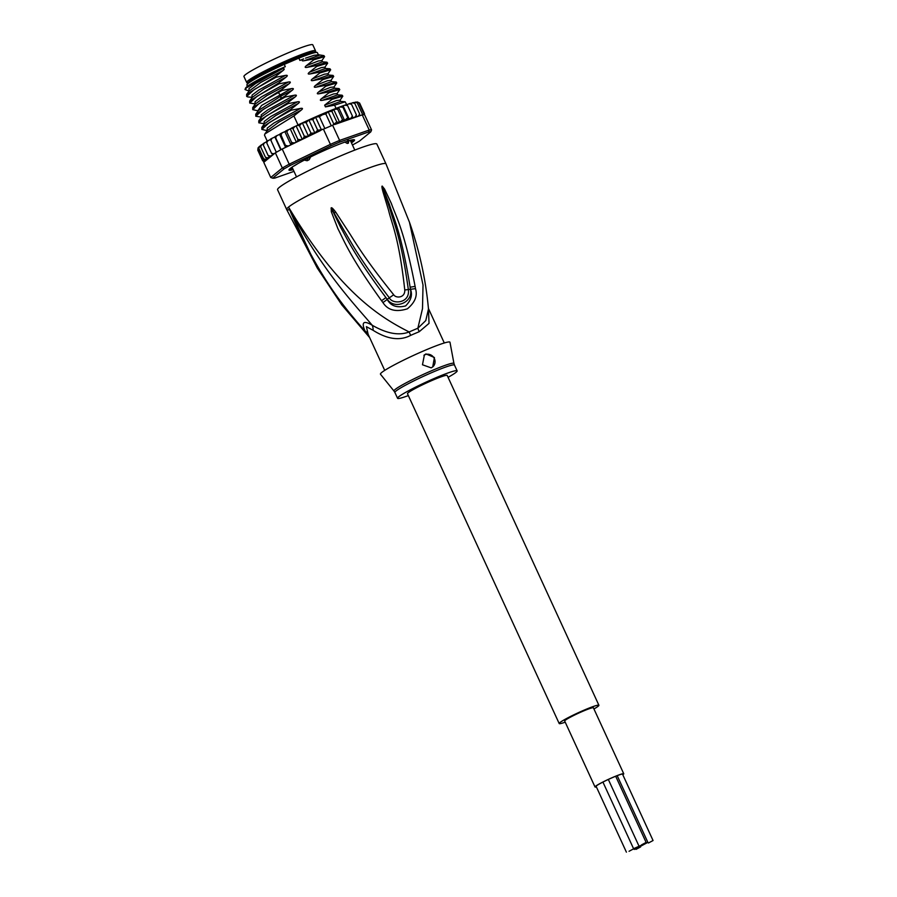 <?xml version="1.0" encoding="UTF-8"?>
<svg xmlns="http://www.w3.org/2000/svg" width="897" height="897" viewBox="0 0 897 897"><rect width="100%" height="100%" fill="white"/><g stroke="black" fill="none" stroke-linecap="round" stroke-linejoin="round"><path stroke-width="1.35" d="M643.239 844.839L647.869 842.35L640.727 845.523L643.239 844.839L638.597 847.329L643.239 844.839M640.727 845.523L633.574 848.697L640.727 845.523M634.235 849.459L638.866 846.97L634.235 849.459M629.044 851.287L633.686 848.797L629.044 851.287M648.419 843.012L653.061 840.523L648.419 843.012M635.984 849.392L640.626 846.914L635.984 849.392M641.478 844.907L646.12 842.418L641.478 844.907M623.751 773.763L593.41 707.8A15.81 1.334 155.3 0 0 580.751 712.173A15.81 1.334 155.3 0 0 565.211 720.313A15.81 1.334 155.3 0 0 564.684 721.02L595.025 786.983A15.81 1.334 -24.7 0 1 595.552 786.277A15.81 1.334 -24.7 0 1 611.092 778.136A15.81 1.334 -24.7 0 1 623.751 773.763A15.81 1.334 -24.7 0 1 623.213 774.47A15.81 1.334 -24.7 0 1 622.821 774.773M596.404 786.927A15.81 1.334 -24.7 0 1 595.025 786.983M596.326 786.759A15.081 1.278 -24.7 0 1 595.686 786.68A15.081 1.278 -24.7 0 1 596.191 786.007A15.081 1.278 -24.7 0 1 613.133 777.318A15.081 1.278 -24.7 0 1 623.09 774.066A15.081 1.278 -24.7 0 1 622.742 774.604M559.19 723.543L407.485 393.716A21.864 1.85 -24.7 0 1 432.769 380.149A21.864 1.85 -24.7 0 1 447.199 375.439L598.904 705.277A21.864 1.85 155.3 0 0 584.474 709.976A21.864 1.85 155.3 0 0 559.19 723.543A21.864 1.85 155.3 0 0 565.211 722.175M593.949 708.955A21.864 1.85 155.3 0 0 598.904 705.277M314.858 51.925A37.887 3.207 155.3 0 0 315.52 50.781A37.887 3.207 155.3 0 0 293.353 57.744A37.887 3.207 155.3 0 0 290.505 58.944A37.887 3.207 155.3 0 0 246.675 82.457A37.887 3.207 155.3 0 0 247.976 82.692M246.675 82.457L243.939 76.514A37.887 3.207 -24.7 0 1 287.769 53.001A37.887 3.207 -24.7 0 1 290.628 51.802A37.887 3.207 -24.7 0 1 312.795 44.85L315.52 50.781M307.133 160.731A32.068 2.713 -24.7 0 1 309.207 159.677L307.133 160.731L303.937 160.036M312.806 52.284L312.705 52.082A34.792 2.938 155.3 0 0 292.355 58.462A34.792 2.938 155.3 0 0 289.731 59.572A34.792 2.938 155.3 0 0 249.489 81.156L249.579 81.369M348.585 140.448L348.451 143.105L347.217 143.442L344.762 142.006M310.878 156.47L309.207 159.677M348.372 143.128A32.068 2.713 155.3 0 0 347.217 143.442M428.463 308.759L428.474 308.983C425.795 279.662 419.471 250.756 409.481 222.277L423.025 285.067L422.498 308.646L417.856 328.246A14.576 6.514 -112.3 0 0 419.224 331.711A32.797 2.769 155.3 0 0 415.446 333.292A32.797 2.769 155.3 0 0 415.031 333.471A32.797 2.769 155.3 0 0 410.658 335.366C399.972 341.051 387.459 339.369 373.107 330.309L366.391 326.665L368.151 334.346L384.723 370.383M428.474 308.983L425.783 320.577L417.856 328.246A33.267 2.814 -24.7 0 0 414.033 329.849A33.267 2.814 -24.7 0 0 409.167 331.957C399.075 335.859 386.764 333.628 372.221 325.241C352.958 302.547 323.559 272.497 288.52 207.084C338.92 291.312 378.792 316.619 409.167 331.957A14.576 2.388 -113.9 0 0 410.658 335.377M409.481 222.277L385.968 163.837L376.863 144.047A54.65 4.62 155.3 0 0 340.782 155.82A54.65 4.62 -24.7 0 0 277.565 189.727L286.67 209.517A54.65 4.62 -24.7 0 1 288.52 207.084L317.291 268.046L286.67 209.517A54.65 4.62 -24.7 0 0 289.966 209.651M381.561 300.708C349.74 256.497 343.955 240.362 337.945 228.769L331.307 211.737L331.184 207.947C331.531 207.185 333.011 208.541 335.635 211.995L346.522 228.701C354.237 240.104 361.536 254.894 393.671 294.721C395.824 298.454 405.209 298.118 404.771 289.989C398.941 237.144 391.653 223.499 388.636 210.526L382.974 191.812C381.887 187.731 381.64 185.847 382.245 186.15L384.544 189.043L391.417 203.597C395.543 215.729 404.132 229.363 415.109 286.378L415.49 288.655C417.71 295.775 415.008 302.491 407.384 308.815C396.014 312.38 387.863 310.295 382.929 302.558L381.561 300.708A7.288 0.605 -34.9 0 0 385.901 297.557C353.698 254.367 347.217 238.669 340.692 227.49L331.374 208.216L343.966 230.305C351.164 242.011 358.127 257.035 389.287 297.77C392.224 304.621 410.243 303.646 408.348 289.63C400.993 236.943 393.783 223.185 390.386 210.29L382.324 186.453L389.399 204.381C392.864 216.592 400.959 230.35 410.131 287.219L410.546 289.462C412.642 295.035 411.005 300.517 405.601 305.922C396.866 308.12 390.733 305.955 387.212 299.43L385.901 297.557L387.302 299.351C394.938 310.373 413.674 301.897 410.4 289.484L410.131 287.219L415.109 286.378M382.929 302.558A7.288 0.639 -35 0 0 387.212 299.43L389.287 297.77A7.288 1.043 143.1 0 0 393.671 294.721M331.307 211.737L332.63 211.378L331.374 208.283A7.288 1.323 30.2 0 1 331.06 208.082M331.184 207.947A7.288 1.716 53.1 0 0 331.374 208.216L334.301 212.981A7.288 0.572 144.9 0 1 335.635 211.995M404.771 289.989L415.49 288.655M382.974 191.812A7.288 1.346 -16.1 0 1 384.039 191.779L382.324 186.453A7.288 5.427 87.4 0 0 382.245 186.15M382.38 186.172A7.288 4.451 114.7 0 1 382.369 186.509L383.737 189.581A7.288 0.583 150.8 0 0 384.544 189.043M385.968 163.837A54.65 4.62 155.3 0 0 349.886 175.61A54.65 4.62 -24.7 0 0 288.52 207.084C317.863 277.184 345.39 308.714 365.068 331.083C361.143 322.079 363.532 320.128 372.221 325.241A14.576 9.542 -59.6 0 1 373.107 330.309M428.441 308.546L429.035 323.38L419.224 331.711M368.151 334.346A14.576 9.912 155.6 0 0 365.068 331.083L369.53 337.373M381.741 372.479A38.257 3.229 155.3 0 0 380.485 374.24L393.985 391.036A33.01 2.792 -24.7 0 1 394.96 389.612A33.01 2.792 -24.7 0 1 395.072 389.522A33.01 2.792 -24.7 0 1 427.813 372.378A33.01 2.792 -24.7 0 1 453.949 363.453L449.98 342.273A38.257 3.229 -24.7 0 0 419.695 352.622A38.257 3.229 -24.7 0 0 381.741 372.479M431.154 367.848L422.476 364.776L424.393 354.898L425.985 353.923L434.417 357.511L432.735 366.895L431.154 367.848M408.348 395.588A32.797 2.769 155.3 0 1 397.55 398.279A32.797 2.769 155.3 0 1 398.66 396.822A32.797 2.769 -24.7 0 1 430.874 379.936A32.797 2.769 -24.7 0 1 457.134 370.876A32.797 2.769 -24.7 0 1 456.024 372.333A32.797 2.769 155.3 0 1 448.063 377.323M432.713 366.907A7.288 6.907 50.8 0 0 423.933 355.302M292.882 168.961L291.525 169.555A35.342 2.983 -24.7 0 1 289.765 169.645L291.861 168.468A32.797 2.769 155.3 0 1 291.817 168.389A32.797 2.769 155.3 0 1 291.94 167.907L290.101 168.58M318.267 54.56L317.415 52.71A38.806 3.285 155.3 0 0 317.168 52.519A38.806 3.285 155.3 0 0 298.869 58.126L299.934 60.435L303.623 58.866M317.168 52.519L315.733 51.992A37.708 3.184 -24.7 0 0 284.315 63.25A37.708 3.184 -24.7 0 0 248.716 82.019A37.708 3.184 -24.7 0 0 247.46 83.399L246.922 84.834A38.806 3.285 155.3 0 1 248.222 83.421A38.806 3.285 155.3 0 1 284.248 64.371L285.313 66.681L278.036 69.787L282.353 68.822C284.596 68.464 284.854 69.013 283.104 70.471L275.693 76.368L246.653 94.409L246.686 96.439L254.311 89.487L276.074 77.198L275.693 76.368M283.104 70.471L260.724 82.468L249.063 91.113L245.016 89.532L246.529 87.771L278.036 69.787M245.027 89.532L245.498 88.265A41.531 3.51 -24.7 0 1 246.888 86.751A41.531 3.51 -24.7 0 1 275.491 70.986M308.848 119.918L312.795 119.593L315.542 117.137L319.399 116.677L322.606 114.681L325.813 113.93L328.123 111.677L331.935 111.407L333.65 109.311L337.664 109.154L338.079 107.595L302.738 122.721L306.124 122.62L308.848 119.918L314.881 133.036L310.979 133.171L308.007 136.288L304.341 136.277L303.186 138.575L300.854 139.697L297.871 139.394L297.434 141.367L296.324 142.062L294.25 142.948L291.671 142.477L291.032 144.776L320.117 130.76A54.65 4.62 155.3 0 0 308.803 135.918M359.45 115.836L359.641 113.953L358.508 116.016L356.423 116.902L362.242 114.861L369.228 130.031L339.615 140.414L332.63 125.244A56.107 4.743 -24.7 0 0 331.273 125.804A56.107 4.743 155.3 0 0 328.1 127.15A56.107 4.743 155.3 0 0 324.86 128.551L319.399 116.677M315.542 117.137L321.373 129.83L323.436 129.168A56.107 4.743 -24.7 0 1 324.86 128.551M323.436 129.168L331.06 145.785L290.415 165.362A54.65 4.62 155.3 0 0 284.136 168.849L272.688 178.189A54.65 4.62 155.3 0 0 274.83 178.088L293.981 171.372M352.431 144.989L353.104 144.664A54.65 4.62 155.3 0 0 359.372 141.177L370.82 131.837A54.65 4.62 155.3 0 0 368.678 131.949L339.47 142.186L339.615 140.414A56.107 4.743 155.3 0 0 335.074 142.331A56.107 4.743 155.3 0 0 330.41 144.339L289.193 164.196L290.415 165.362M339.47 142.186A54.65 4.62 155.3 0 0 331.06 145.785M293.207 169.679A36.071 3.05 -24.7 0 1 288.991 169.802A36.071 3.05 -24.7 0 1 290.202 168.49A36.071 3.05 -24.7 0 1 324.254 150.528A36.071 3.05 -24.7 0 1 354.304 139.764A36.071 3.05 -24.7 0 1 353.306 141.547A36.071 3.05 -24.7 0 1 351.467 142.892M275.357 152.838L282.331 168.008L270.737 177.483L263.752 162.312L275.357 152.838A56.107 4.743 -24.7 0 1 276.31 152.288A56.107 4.743 -24.7 0 1 281.097 149.631A56.107 4.743 -24.7 0 1 282.219 149.025L289.193 164.196A56.107 4.743 155.3 0 0 282.331 168.008L284.136 168.849M362.242 114.861A56.107 4.743 -24.7 0 1 362.713 114.782A56.107 4.743 -24.7 0 1 364.35 114.704A56.107 4.743 -24.7 0 1 364.586 114.738L371.571 129.908A56.107 4.743 155.3 0 0 369.228 130.031L368.678 131.949M270.737 177.483L272.688 178.189M276.31 152.288L270.401 139.203L271.847 138.373L274.874 136.983L280.772 149.81M270.849 140.414L272.06 138.261M274.874 136.983L275.637 137.757L276.837 135.638L279.617 134.404L285.594 147.4M281.097 149.631L275.637 137.757M276.467 135.839A54.65 4.62 -24.7 0 0 274.998 136.636L276.837 135.638M282.219 149.025L286.154 147.097L280.996 134.909L282.14 132.834L284.854 131.668L290.92 144.832M279.617 134.404L280.122 133.888A54.65 4.62 -24.7 0 1 281.804 133.003M280.088 133.911L280.996 134.909M280.122 133.888L282.14 132.834M286.109 147.153L290.325 145.123L288.206 146.032L285.84 145.46M290.325 145.123L291.032 144.776M284.854 131.668L290.258 128.876L296.324 142.062M285.683 131.018L286.816 131.915L288.184 129.762M291.671 142.477L286.816 131.915M290.258 128.876L296.122 125.939L302.188 139.125M291.368 128.181L293.016 128.843L294.777 126.511M297.871 139.394L293.016 128.843M296.122 125.939L302.356 122.923L308.422 136.109M297.12 125.378L299.486 125.726L301.941 123.091M304.341 136.277L299.486 125.726M310.979 133.171L306.124 122.62M321.373 129.83L317.65 130.143L314.881 133.036M317.65 130.143L312.795 119.593M331.273 125.804L325.813 113.93M259.278 146.648L258.829 148.308L259.782 146.177L258.941 146.85M258.493 147.669L257.854 149.418L258.684 147.332L257.91 148.106M266.039 160.451L264.492 161.303L262.619 160.698L257.764 150.147L258.426 148.117M272.879 154.867L270.502 156.011L268.147 155.54L269.392 156.74L270.367 156.56L267.777 157.85L265.501 157.367L260.646 146.816L260.713 145.359L263.045 143.991M260.646 146.816L261.711 144.664M268.147 155.54L263.292 144.989L263.213 143.587L266.398 141.872M263.292 144.989L264.436 142.814M274.258 153.735L271.567 153.387L266.712 142.836L266.465 141.524L270.457 139.472M266.712 142.836L267.9 140.672M364.507 113.706L359.585 103.009L357.645 102.359M357.746 102L356.737 102.112L358.878 102.83L357.185 102.157M356.064 102.045L354.988 102.269L357.253 102.908L355.75 102.168M353.665 102.493L352.443 102.819L354.786 103.402L353.496 102.561M351.534 104.287L350.559 103.312L349.023 103.783L351.534 104.287L356.389 114.838L355.089 116.98L352.79 117.967L352.409 116.105L350.738 118.404L348.866 119.066L347.756 117.742L344.269 120.759L342.519 119.705L337.664 109.154M347.554 105.554L346.87 104.456L344.672 105.218L347.554 105.554L352.409 116.105M342.901 107.192L342.8 105.868L339.638 107.023L342.901 107.192L347.756 117.742M265.501 157.367L266.958 158.466L268.281 158.119L265.848 159.363L263.684 158.859L265.344 159.845L266.97 159.341L264.75 160.529L262.709 159.969L257.854 149.418M263.684 158.859L258.829 148.308M260.466 145.83L259.782 146.177M273.069 154.699L271.567 153.387M262.698 160.855L264.85 161.415M262.709 159.969L264.559 160.866L266.23 160.283M344.269 120.759A54.65 4.62 155.3 0 0 335.018 124.403L355.918 117.081L356.389 114.838M344.672 105.218L342.8 105.868M349.023 103.783L347.061 104.635M352.443 102.819L350.951 103.447M354.988 102.269L354.158 102.606M339.638 107.023L338.203 107.562M338.629 107.461L344.706 120.658M342.519 119.705L339.716 122.497L336.79 121.97L331.935 111.407M333.65 109.311L339.716 122.497M336.79 121.97L332.63 125.244M328.123 111.677L334.032 124.537M335.018 124.403L333.516 124.661M359.641 113.953L354.786 103.402M362.713 114.782L357.253 102.908M364.35 114.704L358.878 102.83M371.571 129.908L370.82 131.837M343.136 105.88L349.202 119.066M263.92 162.178L263.628 161.538M336.061 108.369L334.581 105.151L325.443 106.889L324.658 105.184L331.935 99.399L331.542 98.558L322.236 100.341C320.016 100.711 319.758 100.161 321.485 98.692L328.896 92.795L328.515 91.965L319.197 93.737C316.977 94.107 316.731 93.568 318.446 92.099L325.869 86.202L325.476 85.361L316.17 87.144C313.95 87.514 313.692 86.964 315.408 85.495L322.83 79.609L322.449 78.768L313.131 80.551C310.911 80.921 310.654 80.371 312.38 78.902L319.792 73.005L319.41 72.175L310.104 73.946C307.873 74.316 307.626 73.778 309.342 72.309L316.764 66.412L316.372 65.571L307.066 67.353C304.845 67.724 304.588 67.174 306.314 65.705L313.726 59.819L313.345 58.978L304.027 60.761C301.807 61.131 301.56 60.581 303.276 59.112M284.248 64.371L298.869 58.126M276.074 77.198L285.381 75.415C287.634 75.068 287.892 75.617 286.143 77.064L278.72 82.961L249.68 101.013L249.725 103.032L257.282 96.125L279.113 83.802L278.72 82.961M279.113 83.802L288.419 82.019C290.673 81.661 290.92 82.21 289.182 83.668L281.759 89.554L252.719 107.606L252.752 109.625L259.143 103.491L282.14 90.395L281.759 89.554M282.14 90.395L291.458 88.612C293.7 88.254 293.958 88.803 292.209 90.261L284.798 96.158L255.757 114.199L255.791 116.229L263.393 109.288L285.179 96.988L284.798 96.158M285.179 96.988L294.485 95.205C296.739 94.858 296.985 95.407 295.248 96.854L287.825 102.751L258.785 120.803L258.818 122.822L266.375 115.915L288.206 103.592L287.825 102.751M288.206 103.592L297.524 101.809C299.766 101.451 300.024 102 298.275 103.458L290.863 109.344L261.823 127.396L261.857 129.415L269.504 122.463L291.245 110.185L290.863 109.344M291.245 110.185L300.551 108.402C302.805 108.044 303.063 108.593 301.314 110.051L293.891 115.948L264.85 133.989L264.503 135.178L267.216 141.064M298.028 124.941L293.891 115.948M247.897 96.954L246.686 96.439M289.182 83.668L266.801 95.665L255.331 103.951L249.725 103.032M294.485 95.205L267.799 109.883L261.173 114.872L261.386 117.126L255.791 116.229M301.314 110.051L278.922 122.059L267.272 130.682L261.857 129.415M258.168 110.892L252.752 109.625M298.275 103.458L275.895 115.455L264.436 123.752L258.818 122.822M313.726 59.819L324.613 56.601L321.9 60.57L318.401 60.962L306.314 65.705M319.792 73.005L330.679 69.787L327.977 73.767L324.467 74.159L312.38 78.902M285.381 75.415L258.695 90.081L252.068 95.082L251.934 97.28M282.353 68.822L255.656 83.488L249.041 88.489L248.895 90.687M316.764 66.412L327.652 63.194L324.938 67.163L321.44 67.555L309.342 72.309M288.419 82.019L261.733 96.685L255.107 101.675L254.972 103.884M291.458 88.612L261.632 105.398L258 110.477M324.613 56.601L323.918 55.625L313.345 58.978M330.679 69.787L329.984 68.811L319.41 72.175M327.652 63.194L326.945 62.218L316.372 65.571M322.83 79.609L333.718 76.391L333.011 75.415L322.449 78.768M333.718 76.391L331.004 80.36L327.506 80.752L315.408 85.495M325.869 86.202L336.745 82.984L336.364 82.143L325.476 85.361M336.745 82.984L334.043 86.964L330.545 87.345L318.446 92.099M328.896 92.795L339.784 89.577L339.088 88.601L328.515 91.965M339.784 89.577L337.07 93.557L333.583 93.938L321.485 98.692M331.935 99.399L342.822 96.181L340.109 100.15L336.655 100.531L324.669 105.218M342.822 96.181L342.116 95.205L331.542 98.558M346.657 104.534L345.154 101.798L334.581 105.151M319.489 55.233L304.027 60.761M326.945 62.218L322.483 61.826L307.066 67.353M325.555 68.43L310.104 73.946M246.653 94.409L249.22 90.832M286.143 77.064L263.763 89.072L252.292 97.358L249.68 101.013M252.719 107.606L255.286 104.018M333.011 75.415L328.549 75.023L313.131 80.551M292.209 90.261L281.109 95.957L258.37 110.555L255.757 114.199M305.529 58.159L314.152 55.289L318.895 54.818L323.918 55.625M336.05 82.008L331.576 81.616L316.17 87.144M339.088 88.601L334.615 88.209L319.197 93.737M337.698 94.813L322.236 100.341M295.248 96.854L272.856 108.862L261.005 117.047M340.737 101.417L325.432 106.866M267.463 130.345L264.85 133.989M297.524 101.809L270.827 116.475L264.211 121.465L264.077 123.674M300.551 108.402L273.865 123.068L267.239 128.069L267.104 130.267M331.004 80.371L331.576 81.616M246.922 84.834A38.806 3.285 155.3 0 0 246.91 85.148L247.449 86.314M353.373 139.708A35.342 2.983 -24.7 0 1 353.452 139.73L352.734 139.786M350.705 140.235L351.265 141.491L353.317 140.751A35.342 2.983 -24.7 0 1 351.332 142.376L351.254 142.421M354.001 139.697A35.712 3.016 -24.7 0 1 352.835 141.356A35.712 3.016 -24.7 0 1 351.288 142.5M293.027 169.286A35.712 3.016 -24.7 0 1 289.148 169.533M297.658 163.736L297.4 163.938A32.797 2.769 155.3 0 0 294.788 165.575L293.263 166.349M348.787 141.042L350.637 140.257M351.265 141.468A32.797 2.769 155.3 0 0 351.4 140.986A32.797 2.769 155.3 0 0 351.344 140.907L352.869 140.067M322.281 129.28L320.117 130.76M307.974 160.047L306.438 157.838M347.901 143.004L347.677 140.235M397.55 398.279L394.893 392.494A32.797 2.769 -24.7 0 1 395.891 391.126A32.797 2.769 -24.7 0 1 396.003 391.036A32.797 2.769 -24.7 0 1 428.217 374.15A32.797 2.769 -24.7 0 1 454.476 365.09L453.949 363.453M291.525 169.555L291.222 168.883M321.978 114.121A54.65 4.62 -24.7 0 1 333.392 109.423M334.054 109.165A54.65 4.62 -24.7 0 1 337.967 107.651M266.51 141.513A54.65 4.62 -24.7 0 1 267.429 140.952M270.423 139.203A54.65 4.62 -24.7 0 1 271.645 138.497M285.795 130.962A54.65 4.62 -24.7 0 1 287.825 129.93M291.559 128.08A54.65 4.62 -24.7 0 1 294.373 126.712M297.434 125.232A54.65 4.62 -24.7 0 1 301.403 123.349M345.3 104.994A54.65 4.62 -24.7 0 1 346.847 104.478M340.277 106.788A54.65 4.62 -24.7 0 1 342.688 105.913M303.242 122.497A54.65 4.62 -24.7 0 1 321.9 114.154M270.502 156.011A54.65 4.62 155.3 0 0 269.392 156.74M267.777 157.85A54.65 4.62 155.3 0 0 266.958 158.466M273.966 153.869A54.65 4.62 155.3 0 0 272.576 154.71M288.206 146.032A54.65 4.62 155.3 0 0 286.154 147.097M308.007 136.288A54.65 4.62 155.3 0 0 303.186 138.575M300.854 139.697A54.65 4.62 155.3 0 0 297.434 141.367M294.25 142.948A54.65 4.62 155.3 0 0 291.749 144.215M359.562 115.758A54.65 4.62 155.3 0 0 358.508 116.016M356.535 116.554A54.65 4.62 155.3 0 0 355.089 116.98M352.913 117.675A54.65 4.62 155.3 0 0 350.738 118.404M348.866 119.066A54.65 4.62 155.3 0 0 345.704 120.22M278.171 92.469L281.109 95.957L280.817 98.233M351.332 142.376L350.413 140.369M351.344 140.907L350.996 140.167L351.344 140.907M291.895 167.246L292.725 169.04M292.4 169.197L291.861 168.042M617.192 775.658L647.869 842.35M602.93 782.083L633.574 848.697M596.034 786.142L626.398 852.15M622.451 773.988L653.061 840.523M615.69 776.253L646.12 842.418M608.334 779.459L638.832 845.77M296.526 176.888L292.041 167.145M354.786 150.091L350.335 140.414M369.62 337.552L341.858 304.958L317.291 268.046M428.43 308.478L444.295 342.979M457.134 370.876L454.476 365.09M394.893 392.494L393.985 391.036M247.819 96.943L252.248 97.325M329.984 68.811L325.51 68.43L324.938 67.163M322.483 61.826L321.9 60.57M328.549 75.023L327.977 73.767M342.116 95.205L337.653 94.813L337.07 93.557M258.785 120.803L261.397 117.159M261.823 127.396L264.424 123.719M340.109 100.15L340.681 101.406L345.154 101.798M334.043 86.964L334.615 88.22M351.265 141.491L350.693 140.246"/></g></svg>
